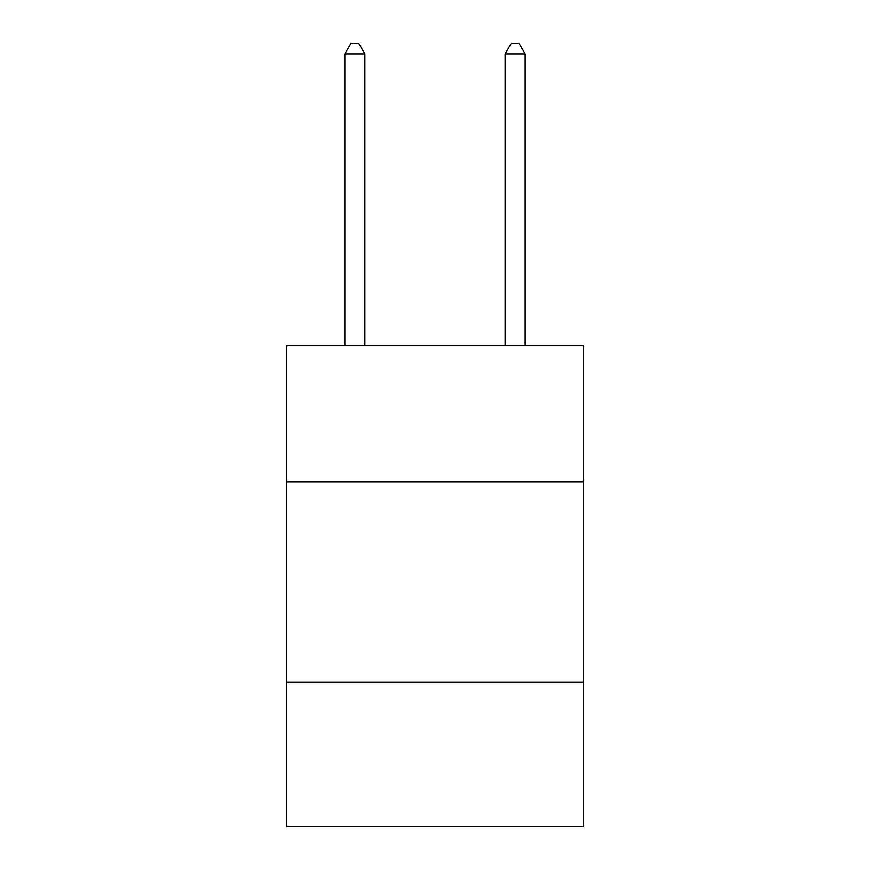 <?xml version="1.0" encoding="UTF-8"?>
<svg xmlns="http://www.w3.org/2000/svg" width="870" height="870" viewBox="0 0 870 870"><rect width="100%" height="100%" fill="white"/><g stroke="black" fill="none" stroke-linecap="round" stroke-linejoin="round"><path stroke-width="1.3" d="M583.27 481.882L583.27 345.64L286.73 345.64L286.73 481.882L583.27 481.882L583.27 826.5L286.73 826.5L286.73 481.882M583.27 682.243L286.73 682.243M364.878 345.64L364.878 53.918L344.835 53.918L344.835 345.64M344.835 53.918L350.849 43.5L358.864 43.5L364.878 53.918M525.165 345.64L525.165 53.918L505.122 53.918L505.122 345.64M505.122 53.918L511.136 43.5L519.151 43.5L525.165 53.918"/></g></svg>
